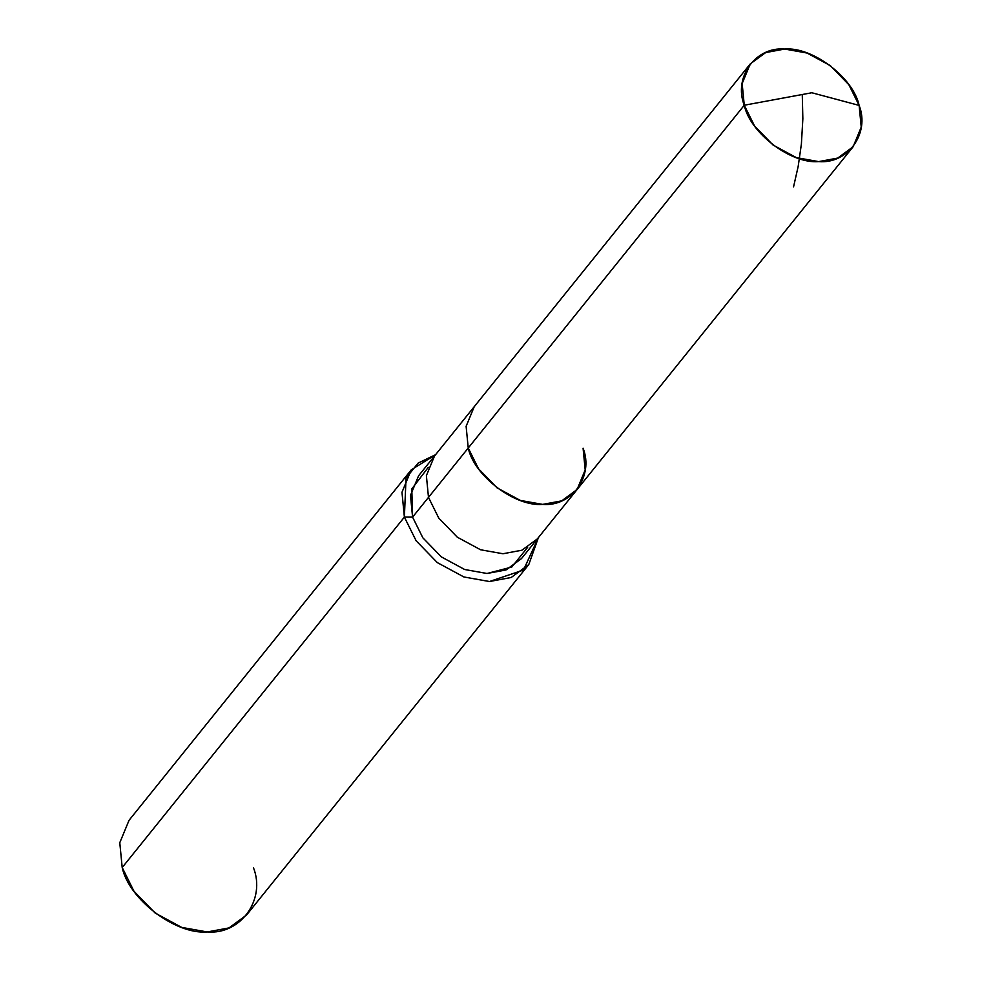 <?xml version="1.0" encoding="UTF-8"?>
<svg xmlns="http://www.w3.org/2000/svg" width="981" height="981" viewBox="0 0 981 981"><rect width="100%" height="100%" fill="white"/><g stroke="black" fill="none" stroke-linecap="round" stroke-linejoin="round"><path stroke-width="1.47" d="M428.292 467.336L411.799 488.93L412.584 517.122L428.489 497.379L438.777 518.103L457.318 537.196L480.567 549.765L502.91 553.75L521.941 550.206L537.343 538.888L521.941 550.206L502.91 553.75L480.567 549.765L457.318 537.196L438.777 518.103L428.489 497.379L468.231 448.023L478.52 468.746L497.06 487.851L520.322 500.408L542.652 504.393L561.684 500.862L577.086 489.531L561.684 500.862L542.652 504.393L520.322 500.408L497.06 487.851L478.52 468.746L468.231 448.023C474.068 475.871 515 506.858 542.652 504.393C571.825 506.944 594.057 476.043 583.082 448.194C594.057 476.043 571.825 506.944 542.652 504.393C515 506.858 474.068 475.871 468.231 448.023L466.122 426.306L474.228 406.698L466.122 426.306L468.231 448.023L744.26 105.237C733.285 77.389 755.529 46.487 784.702 49.05C812.354 46.573 853.286 77.573 859.123 105.408L811.814 92.754L744.26 105.237L428.489 497.379L426.379 475.662L434.485 456.055L426.379 475.662L428.489 497.379L412.584 517.122L410.475 495.405L418.58 475.797L750.257 63.912L742.151 83.532L744.26 105.237L811.814 92.754L859.123 105.408L848.835 84.697L830.282 65.592L807.032 53.035L784.702 49.05L765.671 52.582L750.257 63.912M859.123 105.408C870.098 133.257 847.854 164.17 818.681 161.607C791.029 164.085 750.109 133.085 744.26 105.237L754.548 125.96L773.102 145.065L796.351 157.622L818.681 161.607L837.725 158.076L853.127 146.745L861.232 127.125L859.123 105.408M853.127 146.745L521.451 558.63L506.037 569.949L487.005 573.493L464.675 569.507L441.425 556.938L422.872 537.846L412.584 517.122L404.38 517.11L406.036 478.152L418.078 463.13L435.564 454.706L411.235 469.874L401.977 492.29L404.38 517.11L122.196 867.535L119.78 842.716L129.051 820.3L411.235 469.874M577.086 489.531L585.191 469.911L583.082 448.194M528.796 564.541L246.611 914.966L229.002 927.916L207.249 931.95L181.718 927.401L155.145 913.041L133.956 891.214L122.196 867.535L404.38 517.11L416.14 540.789L437.342 562.616L463.915 576.975L489.433 581.525L511.187 577.49L528.796 564.541L538.422 537.551L523.474 570.035L489.433 581.525L463.915 576.975L437.342 562.616L416.14 540.789L404.38 517.11L412.584 517.122L422.872 537.846L441.425 556.938L464.675 569.507L487.005 573.493L511.812 567.043L527.643 547.337M122.196 867.535C128.867 899.356 175.636 934.783 207.249 931.95C240.59 934.868 265.998 899.552 253.466 867.731M802.274 94.519L802.85 118.799L801.391 144.035L798.154 166.549L793.555 186.844"/></g></svg>
